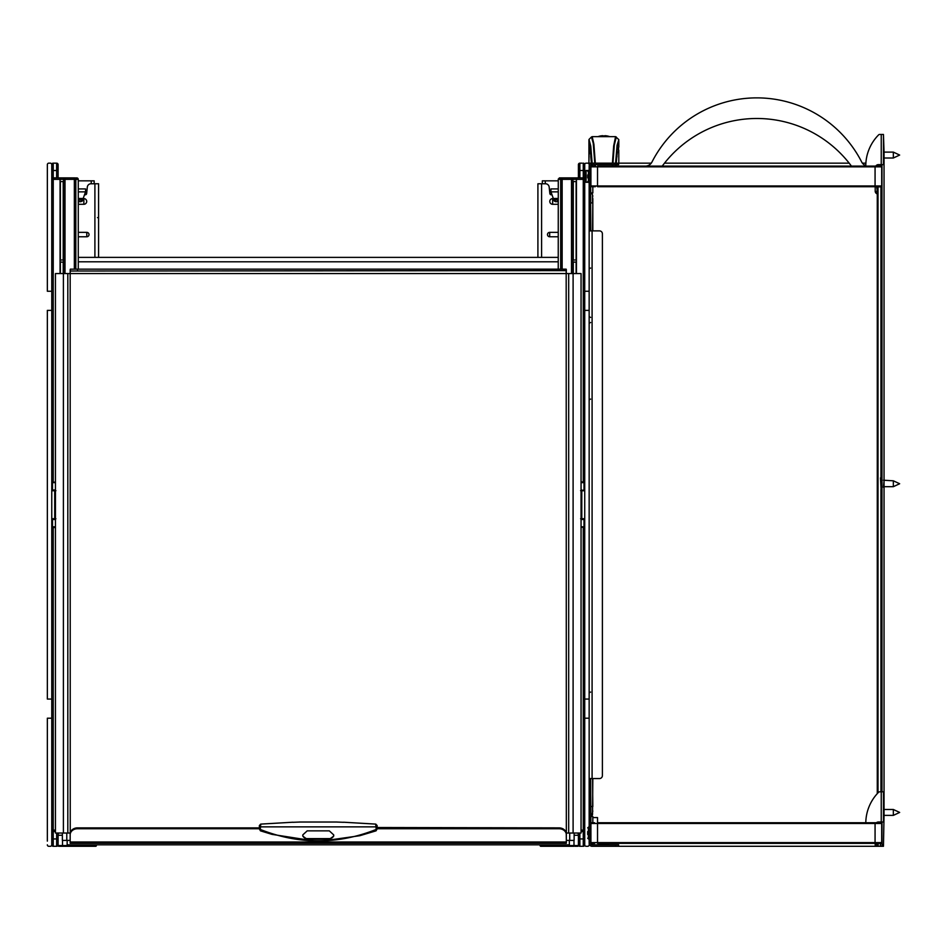 <?xml version="1.0" encoding="UTF-8"?>
<svg xmlns="http://www.w3.org/2000/svg" width="947" height="947" viewBox="0 0 947 947"><rect width="100%" height="100%" fill="white"/><g stroke="black" fill="none" stroke-linecap="round" stroke-linejoin="round"><path stroke-width="1.42" d="M78.27 257.383L558.233 257.383M62.372 833.04L62.372 840.403L67.154 840.403L67.154 844.819L569.348 844.819L569.348 840.403L574.131 840.403L574.131 837.456M574.131 833.04L574.131 840.403M537.908 257.383L537.908 183.765L545.508 183.765A3.681 3.681 0 0 1 549.165 187.068L549.852 193.496A1.468 1.468 0 0 0 551.308 194.81L552.018 194.81M558.233 236.774L549.686 236.774A2.214 2.214 0 0 1 547.484 234.56A2.214 2.214 0 0 1 549.686 232.358L558.233 232.358M558.233 204.292L552.634 204.292A2.853 2.853 0 0 1 549.781 201.439A2.853 2.853 0 0 1 552.634 198.586L553.356 198.586M98.583 257.383L98.583 183.765L90.983 183.765A3.681 3.681 0 0 0 87.325 187.068L86.651 193.496A1.468 1.468 0 0 1 85.183 194.81L84.472 194.81M83.135 198.586L83.857 198.586A2.853 2.853 0 0 1 86.71 201.439A2.853 2.853 0 0 1 83.857 204.292L78.27 204.292M78.27 232.358L86.804 232.358A2.214 2.214 0 0 1 89.018 234.56A2.214 2.214 0 0 1 86.804 236.774L78.27 236.774M574.131 835.254L578.404 835.254A4.415 4.415 0 0 0 577.812 833.04A4.415 4.415 0 0 1 578.404 835.254L578.404 845.553A0.734 0.734 0 0 1 577.658 846.298A0.734 0.734 0 0 0 578.404 845.553A0.734 0.734 0 0 1 577.658 846.298L575.018 846.298M94.167 183.765L94.167 180.83L78.27 180.83M84.851 194.81L85.561 191.128M78.27 188.927L85.561 188.927L85.561 191.779L82.957 199.083L78.27 199.083M78.27 199.864L81.406 199.888L80.744 201.735L82.259 201.072L82.957 199.083M80.744 201.735L78.27 201.51M81.406 199.888L82.91 199.225M542.323 183.765L542.323 180.83L545.271 180.83L545.271 183.765M558.233 180.83L545.271 180.83M550.941 191.128L551.651 194.81M558.233 188.927L550.941 188.927L550.941 191.779L554.244 201.072L555.747 201.735L555.096 199.888L558.233 199.864M558.233 201.51L555.747 201.735M553.581 199.225L555.096 199.888M259.36 828.732L77.536 828.732A7.363 6.025 -0 0 0 70.173 834.757L70.173 843.244L566.33 843.244L566.33 834.757A7.363 6.025 0 0 0 558.967 828.732L377.143 828.732M573.101 833.04L573.101 273.576L581.056 273.576L581.056 833.04L566.33 833.04L566.176 269.161L70.315 269.161L70.173 273.576L55.447 273.576L55.447 833.04L70.173 833.04L70.173 841.516M573.101 273.576L70.173 273.576L70.173 269.753M566.33 841.516L566.247 833.04M70.173 271.031L566.176 270.629M70.315 269.161L70.315 270.629M566.33 273.576L566.176 269.161M566.33 269.753L566.33 271.031M558.967 828.732L558.967 827.879A7.363 6.025 180 0 1 566.33 833.916L566.33 834.757M259.36 825.772L259.36 827.879L77.536 827.879A7.363 6.025 180 0 0 70.173 833.916L70.173 834.757M558.967 827.879L377.143 827.512M376.054 830.839L376.125 829.477C337.534 844.7 298.956 844.7 260.378 829.477L260.425 826.873L259.36 827.24L259.36 828.921L260.437 830.839L272.049 834.378L318.251 841.587L359.789 835.716L376.054 830.839L377.143 828.921L377.143 825.772M292.848 822.304L299.477 822.055M259.36 828.388L260.437 830.839M260.827 824.423L260.425 826.873L376.066 826.873L375.663 824.423M377.143 828.388L376.125 829.477L376.066 826.873L377.143 827.24M307.207 838.616L307.207 839.338L302.791 836.106L302.791 834.899L307.207 830.85L329.296 830.85L333.711 834.899L333.711 836.106L329.296 839.338L329.296 838.616L307.207 838.616A4.415 3.622 0 0 1 302.791 835.005M307.207 839.338L329.296 839.338M337.025 822.055L343.643 822.304M333.711 835.005A4.415 3.622 0 0 1 329.296 838.616M581.056 519.536L583.991 519.453A0.734 0.734 180 0 0 584.725 518.707A0.734 0.734 0 0 1 583.991 519.453L581.056 519.453L581.789 519.453L581.789 490.001L581.056 489.919M583.991 482.639A0.734 0.734 180 0 0 584.725 481.905A0.734 0.734 128 0 1 583.991 482.639L581.056 482.639L583.991 482.639L583.991 489.99A0.734 0.734 -90 0 1 584.725 490.735A0.734 0.734 0 0 0 583.991 490.001L580.57 490.676M573.29 181.564L576.119 181.564L573.29 181.564L573.29 260.034L576.119 260.034L576.119 181.564M576.119 260.034L573.29 260.034M573.29 262.094L576.119 262.094L573.29 262.094L573.29 273.576M576.119 273.576L576.119 262.094M584.63 178.805L584.725 179.35A1.468 1.468 0 0 0 583.257 177.882L584.725 179.35L583.257 179.35L583.257 177.882L571.491 177.882A1.468 1.456 90 0 1 572.947 179.35L562.151 179.35L562.151 269.161M559.381 177.918L558.233 179.35L559.701 177.882L562.151 177.882L562.151 179.35L560.683 179.35A1.468 1.468 -90 0 1 562.151 177.882L571.491 177.882L571.491 273.576M558.233 269.161L558.268 179.03M583.991 519.453L583.991 526.804A0.734 0.734 -90 0 1 584.725 527.55A0.734 0.734 0 0 0 583.991 526.804L581.056 526.804L583.991 526.804L581.056 527.55M578.404 833.04L578.404 844.819A1.468 1.468 180 0 0 579.872 846.298A1.468 1.468 180 0 1 578.404 844.819M578.404 177.882L578.404 164.624A1.468 1.468 0 0 1 579.872 163.156L582.085 163.156M584.725 170.519L583.257 170.519L583.257 163.156A1.468 1.468 0 0 1 584.725 164.624L584.725 168.306L584.725 164.624A1.468 1.468 0 0 1 586.205 163.156L587.673 163.156L586.205 163.156M589.152 291.25L584.725 291.25L584.725 844.819A1.468 1.468 0 0 1 583.257 846.298L579.872 846.298L579.872 838.935L583.257 838.935L583.257 831.573L584.725 830.093A1.468 1.468 0 0 1 583.257 831.573L581.056 831.573M586.205 846.298L587.673 846.298L586.205 846.298A1.468 1.468 0 0 1 584.725 844.819L584.725 841.137L584.725 844.819A1.468 1.468 0 0 1 583.257 846.298L583.257 838.935L584.725 838.935M581.056 490.001L581.789 490.001L581.056 490.001M584.63 830.637L583.257 830.093L583.257 527.55L584.725 527.55A0.734 0.734 -90 0 0 583.991 526.804M580.57 518.778L581.565 519.453M55.447 489.919L52.499 490.001A0.734 0.734 -0 0 0 51.765 490.735A0.734 0.734 0 0 1 52.499 490.001L55.447 490.001L54.713 490.001L54.713 519.453L52.499 519.453A0.734 0.734 90 0 1 51.765 518.707A0.734 0.734 0 0 0 52.499 519.453L54.713 519.453M52.499 526.804A0.734 0.734 -0 0 0 51.765 527.55A0.734 0.734 -52 0 1 52.499 526.804L55.447 526.804L52.499 526.804L52.499 519.453L55.447 519.536M60.371 262.094L63.212 262.094L60.371 262.094L60.371 273.576M63.212 262.094L63.212 273.576M63.212 181.564L60.371 181.564L63.212 181.564L63.212 260.034L60.371 260.034L63.212 260.034M60.371 181.564L60.371 260.034M77.962 178.45L78.27 179.35L76.79 177.882L78.27 179.35L78.27 269.161M52.499 490.001L52.499 482.639A0.734 0.734 90 0 1 51.765 481.905A0.734 0.734 0 0 0 52.499 482.639L55.447 482.639L52.499 482.639L55.447 481.905M58.098 176.852L58.098 164.624A1.468 1.468 0 0 0 56.631 163.156A1.468 1.468 0 0 1 58.098 164.624M58.098 833.04L58.098 844.819A1.468 1.468 180 0 1 56.631 846.298L53.233 846.298A1.468 1.468 0 0 1 51.765 844.819L51.765 699.064L47.35 699.064L47.35 310.379L51.765 310.379L51.765 164.624A1.468 1.468 0 0 1 53.233 163.156L56.631 163.156L56.631 170.519L53.233 170.519L53.233 177.882L51.765 179.35A1.468 1.468 0 0 1 53.233 177.882L74.351 177.882A1.468 1.468 90 0 1 75.819 179.35L75.819 269.161M51.765 838.935L53.233 838.935L53.233 846.298A1.468 1.468 180 0 1 51.765 844.819L51.765 841.137L51.765 844.819A1.468 1.468 0 0 1 50.298 846.298L48.818 846.298L50.298 846.298M50.298 163.156L48.818 163.156L50.298 163.156A1.468 1.468 0 0 1 51.765 164.624L51.765 168.306L51.765 164.624A1.468 1.468 0 0 1 53.233 163.156L54.417 163.156M55.447 831.573L53.233 831.573L51.765 830.093L53.233 830.093L53.233 831.573A1.468 1.468 0 0 1 51.765 830.093L51.872 830.637M51.872 178.805L53.233 179.35L53.233 481.905L51.765 481.905A0.734 0.734 90 0 0 52.499 482.639M77.37 178L74.351 177.882L74.351 179.35L65.012 179.35L65.012 273.576M54.938 519.453L55.92 518.778M55.92 490.676L54.713 490.001M540.855 844.819L540.855 845.553L573.989 845.553L573.989 846.298L540.855 846.298A0.734 0.734 0 0 1 540.121 845.553L540.121 844.819M96.381 844.819L96.381 845.553A0.734 0.734 0 0 1 95.635 846.298L58.832 846.298A0.734 0.734 0 0 1 58.098 845.553A0.734 0.734 0 0 0 58.832 846.298L59.27 846.298M62.514 840.403L62.514 845.553L58.098 845.553L58.098 835.254A4.415 4.415 0 0 1 58.69 833.04A4.415 4.415 0 0 0 58.098 835.254L62.372 835.254M584.725 291.25L584.725 178.107M585.033 179.599L585.033 179.599A12.489 12.489 0 0 1 584.713 177.941L584.725 177.551M584.773 177.929A12.5 12.311 -90 0 1 584.713 177.29L584.725 175.526A12.5 12.311 -90 0 1 584.773 174.887L584.773 174.887M584.725 175.266L584.725 174.875A12.489 12.489 0 0 1 585.033 173.218L585.033 173.218M584.725 174.71L584.725 164.624A1.468 1.468 0 0 0 583.257 163.156M589.152 209.595L590.62 209.595L590.62 166.104A1.468 1.468 0 0 1 592.088 164.624L618.592 164.624L618.592 163.156L592.088 163.156A2.948 2.948 0 0 0 589.152 166.104L589.152 779.31L589.354 778.564L592.088 778.564L592.088 230.879L599.451 230.879A2.948 2.948 0 0 1 602.399 233.826L602.399 775.629A2.948 2.948 0 0 1 599.451 778.564L592.088 778.564M587.673 163.156A1.468 1.468 0 0 1 589.152 164.624M592.491 844.819A2.948 2.948 0 0 1 592.088 843.351L590.62 843.351A1.468 1.468 0 0 0 592.088 844.819L615.645 844.819L615.645 846.298L592.088 846.298A2.948 2.948 0 0 1 589.152 843.351L589.152 799.86L590.62 799.86L590.62 779.203L589.152 779.31L589.354 778.564M589.152 844.819A1.468 1.468 0 0 1 587.673 846.298M589.152 718.205L584.725 718.205M589.152 699.064L584.725 699.064M589.152 310.379L584.725 310.379M51.765 291.25L47.35 291.25L47.35 164.624A1.468 1.468 0 0 1 48.818 163.156M47.35 168.306L47.35 164.624M47.35 841.137L47.35 718.205L51.765 718.205M48.818 846.298A1.468 1.468 0 0 1 47.35 844.819M51.765 699.064L51.765 310.379M594.598 843.351L591.65 843.351A0.734 0.734 0 0 1 590.916 842.617L590.916 823.476A0.734 0.734 0 0 1 591.65 822.742L594.598 822.742M592.822 817.581L597.533 817.581L597.533 822.742L880.947 822.742A0.734 0.734 0 0 1 881.693 823.476L881.693 842.617A0.734 0.734 0 0 1 880.947 843.351L875.064 843.351L875.064 822.742M591.65 843.351A0.734 0.734 0 0 1 590.916 842.617L597.533 842.617L597.533 843.351L875.064 843.351M594.598 186.713L591.65 186.713A0.734 0.734 0 0 1 590.916 185.979L590.916 166.838A0.734 0.734 0 0 1 591.65 166.104L594.598 166.104M590.62 166.104L590.916 166.838L597.533 166.838L597.533 166.104L880.947 166.104A0.734 0.734 0 0 1 881.693 166.838L881.693 185.979A0.734 0.734 0 0 1 880.947 186.713L875.064 186.713L875.064 166.104M591.65 186.713A0.734 0.734 0 0 1 590.916 185.979L597.533 185.979L597.533 186.713L877.123 186.713M880.947 821.996L881.693 821.996M880.947 822.588L877.277 822.209M877.277 793.657L877.277 186.867L881.693 186.867L881.693 478.448M881.693 489.043L881.693 791.822M598.942 844.819L599.084 843.351L598.942 844.819M608.803 844.819L608.661 843.351L608.661 844.677L599.108 844.677M590.62 806.536L592.55 806.536L592.55 814.503L591.626 816.48L592.822 810.963M590.62 202.907L592.55 202.907L592.55 194.952L591.626 192.975L592.822 192.975L592.822 186.713L595.332 186.713M592.822 198.491L592.822 230.879M590.62 816.338L592.822 816.48L592.822 822.742M590.62 779.31L590.916 824.577M589.152 400.711A1.622 1.622 180 0 1 590.62 399.101M589.152 324.146A1.622 1.622 180 0 1 590.62 322.536M589.152 315.753A1.622 1.622 0 0 0 590.62 317.375M590.62 184.724L590.762 192.975L592.822 192.975M590.62 193.117L590.762 230.879L590.62 228.12L589.152 228.12M589.152 269.682A1.622 1.622 180 0 1 590.62 268.06M589.152 693.689A1.622 1.622 180 0 1 590.62 692.079M875.206 843.351L875.206 846.298L615.645 846.298M876.685 186.713L877.277 191.128M876.685 166.104L876.685 165.157M875.206 186.713L875.206 191.128A2.948 2.948 0 0 0 877.277 193.934M865.878 163.156L862.397 163.156M849.187 163.156L664.498 163.156M651.276 163.156L618.592 163.156M881.835 791.822L881.835 488.901M881.835 478.59L881.835 195.544A1.468 1.468 0 0 0 881.693 194.904M876.685 191.128A1.468 1.468 0 0 0 877.277 192.312M875.206 846.298L876.685 846.298L876.685 843.351M876.685 846.298L883.456 846.298L884.048 815.379L884.048 152.112L883.456 134.45L879.645 134.45L881.243 134.45L881.243 164.624L878.366 164.624A2.948 2.948 0 0 0 875.809 166.104A2.948 2.948 0 0 1 878.366 164.624M590.62 843.351L590.62 799.86M590.62 209.595L590.62 228.12M590.62 230.145L589.152 230.145L589.152 780.044L590.62 780.044L589.152 780.044L589.152 799.86M592.822 778.564L592.55 814.503M589.354 230.879L592.088 230.879M590.62 229.411L589.152 229.411M618.592 846.298L618.592 844.819L615.645 844.819M881.988 821.996L881.988 846.298M881.988 791.822L881.988 164.624M881.243 164.624L883.456 164.624L883.456 134.45M881.243 821.996L883.456 821.996L883.456 791.822L879.645 791.822L881.243 791.822L881.243 821.996L878.366 821.996A2.948 2.948 0 0 0 876.413 822.742A2.948 2.948 0 0 1 878.366 821.996M883.456 149.839L883.456 160.292M883.456 807.199L883.456 817.652M865.783 166.104A44.166 44.166 0 0 1 878.603 134.888A1.468 1.468 0 0 1 879.645 134.45M865.795 822.742A44.166 44.166 0 0 1 878.603 792.248A1.468 1.468 0 0 1 879.645 791.822M877.123 166.104L875.809 166.104M865.795 165.666A7.363 7.363 0 0 1 861.734 162.091A117.783 117.783 0 0 0 651.938 162.091A7.363 7.363 0 0 1 645.392 166.104L616.106 166.104M662.237 166.104A117.783 117.783 0 0 1 851.436 166.104M590.916 166.838A0.734 0.734 0 0 1 591.65 166.104L590.916 166.104M591.709 166.672L590.739 156.267M616.189 164.458L616.035 166.672M616.343 162.375L616.248 163.559M616.497 160.434L616.414 161.523M616.651 158.623L616.568 159.641M616.722 157.889L617.006 156.267M590.703 154.787L589.496 147.756C589.472 149.425 589.448 149.354 589.425 147.566L589.342 147.377C589.306 149.058 589.283 149.01 589.271 147.247L589.176 147.116C589.152 148.821 589.129 148.797 589.105 147.045L588.927 163.156L588.927 139.907L590.608 147.034L591.899 163.168M616.971 155.415L616.817 156.953M617.124 154.006L617.042 154.787M617.29 152.727L617.195 153.426M617.444 151.579L617.349 152.207M589.91 149.934L588.963 149.922M618.782 149.922L618.817 163.156L618.782 149.922L617.835 149.934M618.237 147.756C618.273 149.425 618.296 149.354 618.308 147.566C618.296 149.354 618.273 149.425 618.237 147.756L618.154 148.028M618.403 147.377C618.427 149.058 618.45 149.01 618.474 147.247C618.45 149.01 618.427 149.058 618.403 147.377L618.308 147.566M618.569 147.116C618.592 148.821 618.616 148.797 618.64 147.045C618.616 148.797 618.592 148.821 618.569 147.116L618.474 147.247M591.461 163.156L588.963 163.156M588.927 140.914L588.927 139.907M594.787 163.156L593.236 143.269L591.461 136.972L589.01 139.434L590.774 146.134L592.147 163.156M592.23 164.624L592.313 166.104M591.982 164.636L592.064 166.104M589.176 147.116C589.152 148.821 589.129 148.797 589.105 147.045M589.342 147.377C589.306 149.058 589.283 149.01 589.271 147.247M589.496 147.756C589.472 149.425 589.448 149.354 589.425 147.566M590.774 155.415L590.928 156.953M591.082 158.623L591.023 157.889M591.248 160.434L591.177 159.641M591.402 162.375L591.33 161.523M618.817 146.963L618.817 140.914M615.668 166.104L615.763 164.624M615.846 163.156L617.255 146.075L618.817 139.907M615.432 166.104L615.514 164.624M615.597 163.156L617.077 145.246L618.817 139.694M612.425 163.156L613.668 145.933L615.562 136.652L618.817 139.623M616.284 136.972L614.283 145.211L612.958 163.156M612.875 164.624L612.804 166.104M594.941 166.104L594.858 164.624M595.474 166.104L595.391 164.624M595.308 163.156L593.887 144.169L592.183 136.652L591.461 136.972M612.354 164.624L612.271 166.104M587.673 831.573L587.673 834.52M587.673 174.935L587.673 177.882M881.693 170.223L881.693 182.593M604.754 135.954A16.703 14.951 0 0 0 602.99 135.954A16.703 14.951 -0 0 1 604.754 135.954L604.754 135.717A17.283 17.022 0 0 1 605.405 135.764L605.417 135.717A17.318 17.318 0 0 1 607.122 135.954L607.122 135.954A17.342 17.342 0 0 1 609.761 136.652M602.99 135.954L602.99 135.717A17.283 17.022 0 0 0 602.339 135.764L602.328 135.717A17.318 17.318 0 0 0 600.623 135.954L600.611 135.93A17.342 17.342 0 0 0 597.983 136.652M587.673 171.253L588.407 170.519L586.051 170.519L586.051 182.298L588.407 182.298L588.407 170.519L589.152 170.519M585.033 175.526L585.033 175.526A12.252 10.973 -90 0 0 584.997 176.402A12.252 10.973 -90 0 0 585.033 177.29L585.033 177.29M893.341 815.379L899.65 812.431L893.341 809.484L893.341 815.379L884.048 815.379M893.341 809.484L884.048 809.484M880.509 477.856L881.101 489.635L880.509 477.856M893.341 480.804L893.341 486.687L899.65 483.739L893.341 480.804L883.456 480.212M881.988 478.744L881.101 477.856M884.048 480.804L883.456 487.279M881.988 488.747L881.101 489.635M893.341 486.687L884.048 486.687M893.341 158.007L899.65 155.059L893.341 152.112L893.341 158.007L884.048 158.007M893.341 152.112L884.048 152.112M558.233 261.798L78.27 261.798M66.787 833.04L66.787 840.403M67.154 840.403L70.173 840.403M566.33 840.403L569.348 840.403M569.715 840.403L569.715 833.04M541.589 183.765L541.589 257.383M549.686 232.358L549.686 236.774M552.634 198.586L552.634 204.292M97.517 217.632L98.583 217.632M94.901 257.383L94.901 183.765M83.857 204.292L83.857 198.586M86.804 236.774L86.804 232.358M91.22 183.765L91.22 180.83M85.526 191.862L78.27 191.862M79.323 201.735L78.672 199.888M78.27 198.468L83.182 198.468M558.233 191.862L550.976 191.862M557.83 199.888L557.179 201.735M558.233 199.083L553.533 199.083M553.32 198.468L558.233 198.468M568.685 273.576L568.685 833.04M70.173 273.576L70.244 833.04M67.817 833.04L67.817 273.576M63.402 273.576L63.402 833.04M558.967 270.629L558.967 269.161M77.536 269.161L77.536 270.629M70.173 841.99L566.33 841.99M77.536 827.879L77.536 828.732M583.257 482.639L583.257 179.35L576.427 179.35L576.439 273.576L576.427 179.35L572.947 179.35L572.947 273.576M576.427 179.35A1.468 1.456 -90 0 0 574.971 177.882A1.468 1.468 0 0 1 576.439 179.35M560.683 269.161L560.683 179.35L558.233 179.35M584.725 179.35A1.468 1.468 0 0 0 583.257 177.882L583.257 170.519L579.872 170.519L579.872 177.882M581.056 481.905L584.725 481.905M583.991 490.001L583.991 489.99A0.734 0.734 -90 0 1 584.725 490.735L581.056 490.735M581.056 518.707L584.725 518.707M583.257 831.573L583.257 830.093L581.056 830.093M579.872 163.156L579.872 170.519L578.404 170.519M579.872 833.04L579.872 838.935L578.404 838.935M74.351 269.161L74.351 179.35L78.27 179.35M63.544 273.576L63.544 179.35A1.468 1.456 -90 0 1 65.012 177.882L65.012 179.35L60.063 179.35L60.063 273.576L60.063 179.35L53.233 179.35L53.233 177.882M53.233 846.298A1.468 1.468 180 0 1 51.765 844.819M51.765 830.093A1.468 1.468 0 0 0 53.233 831.573L53.233 838.935L56.631 838.935L56.631 833.04M53.233 526.804L53.233 830.093L55.447 830.093M55.447 527.55L51.765 527.55M52.499 519.453L52.499 519.453A0.734 0.734 90 0 1 51.765 518.707L55.447 518.707M55.447 490.735L51.765 490.735M61.531 177.882A1.468 1.456 90 0 0 60.063 179.35A1.468 1.468 0 0 1 61.531 177.882M56.631 846.298L56.631 838.935L58.098 838.935M56.631 177.882L56.631 170.519L58.098 170.519M53.233 163.156L53.233 170.519L51.765 170.519M578.404 845.553L573.989 845.553L573.989 840.403M540.855 845.553L540.855 846.298A0.734 0.734 0 0 1 540.121 845.553L540.855 845.553M96.381 845.553A0.734 0.734 0 0 1 95.635 846.298L96.381 845.553M62.514 846.298L62.514 845.553L95.635 845.553L95.635 844.819M881.693 842.617L597.533 842.617L597.533 823.476L590.916 823.476A0.734 0.734 0 0 1 591.65 822.742M881.693 823.476L597.533 823.476L597.533 822.742M881.693 185.979L597.533 185.979L597.533 166.838L881.693 166.838M880.947 186.867L880.947 477.856M880.947 489.635L880.947 791.822M878.011 186.867L878.011 792.864M592.55 230.879L592.822 202.907M880.367 166.104L880.367 164.624M878.153 166.104L878.153 164.636M592.088 816.48L592.088 815.485M592.088 193.957L592.088 192.975M880.367 846.298L880.367 843.351M878.153 846.298L878.153 843.351M592.55 778.564L592.822 806.536M589.152 781.334L590.62 781.334M590.62 190.252L589.152 190.252M590.62 187.423L589.152 187.423M615.645 164.624L615.645 163.156M590.62 819.191L589.152 819.191M590.62 822.032L589.152 822.032M881.988 844.819L883.456 844.819M589.152 838.935L588.407 838.935L588.407 827.157L589.152 827.157M292.848 822.221L260.709 824.103L259.36 825.571M343.643 822.221L375.781 824.103L377.143 825.571M299.477 822.02L337.025 822.02M592.55 194.952L592.822 196.195L592.55 194.952M615.562 136.652L592.183 136.652M588.407 827.157L587.673 827.891M588.407 838.935L587.673 838.19M587.673 181.564L589.152 182.298M586.051 170.519A12.512 12.512 0 0 0 584.997 173.206M584.997 179.61A12.512 12.512 0 0 0 586.051 182.298"/></g></svg>
